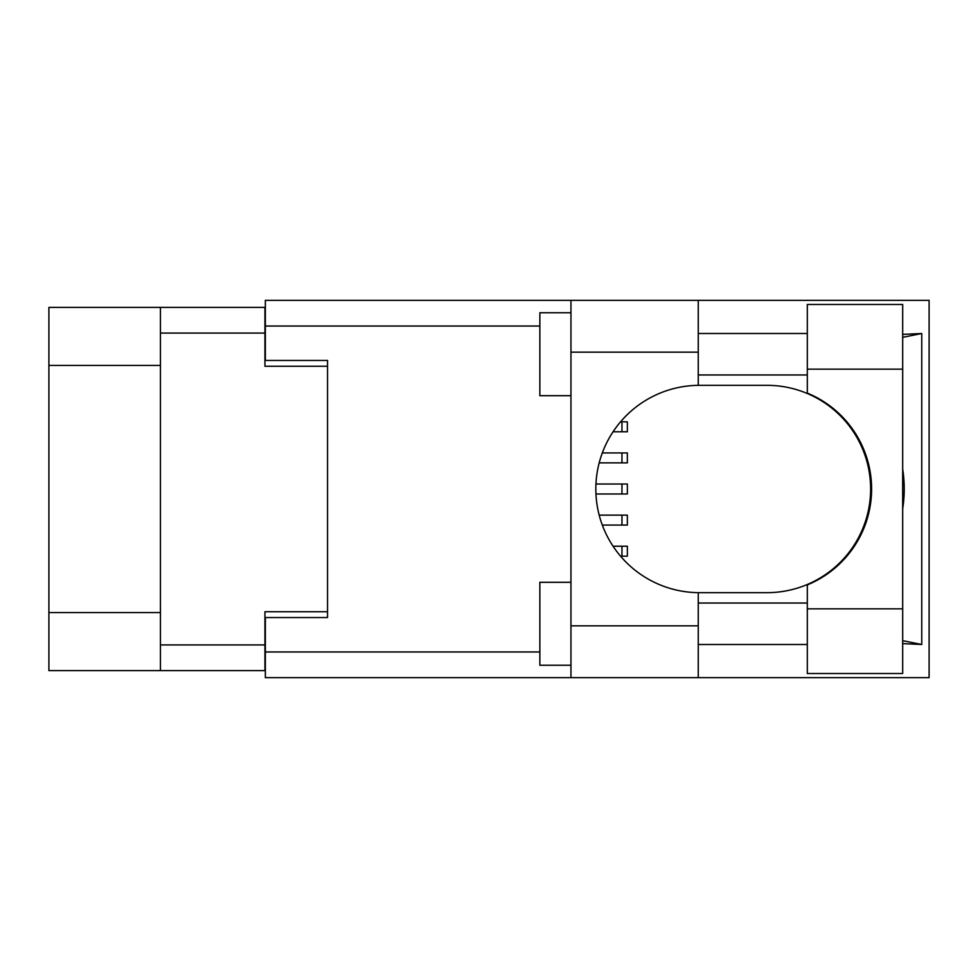 <?xml version="1.0" encoding="UTF-8"?>
<svg xmlns="http://www.w3.org/2000/svg" width="978" height="978" viewBox="0 0 978 978"><rect width="100%" height="100%" fill="white"/><g stroke="black" fill="none" stroke-linecap="round" stroke-linejoin="round"><path stroke-width="1.47" d="M160.441 365.43L48.9 365.43L48.9 307.385L264.94 307.385L264.94 366.261L327.544 366.261L327.544 360.454L327.544 617.546L265.356 617.546L265.356 651.959L539.856 651.959M327.544 617.546L327.544 611.739L264.94 611.739L264.94 670.615L48.9 670.615L48.9 612.57L160.441 612.57M48.9 365.43L48.9 612.57M160.441 670.615L160.441 307.385M807.315 608.842L807.315 584.893A103.668 103.668 0 0 0 807.315 393.107L807.315 304.476L902.682 304.476L902.682 673.524L807.315 673.524L807.315 608.842L902.682 608.842M807.315 333.498L698.255 333.498M807.315 374.965L698.255 374.965M807.315 603.035L698.255 603.035M807.315 644.502L698.255 644.502M570.956 665.236L539.856 665.236L539.856 582.301L570.956 582.301M570.956 395.699L539.856 395.699L539.856 312.764L570.956 312.764M570.956 625.834L698.255 625.834L698.255 677.668L570.956 677.668L570.956 300.332L698.255 300.332L698.255 352.166L570.956 352.166M698.255 625.834L698.255 592.656A103.668 103.668 0 0 1 595.834 489A103.668 103.668 0 0 1 698.255 385.344L698.255 352.166M902.682 334.39L921.765 333.498L921.765 644.502L902.682 640.663M902.682 643.61L921.765 644.502M698.255 677.668L929.1 677.668L929.1 300.332L698.255 300.332M327.544 360.454L265.356 360.454L265.356 300.332L570.956 300.332M570.956 677.668L265.356 677.668L265.356 651.959M698.255 385.344A103.668 103.668 0 0 1 699.502 385.332L766.972 385.332A103.668 103.668 0 0 1 870.628 489A103.668 103.668 0 0 1 766.972 592.668L699.502 592.668A103.668 103.668 0 0 1 698.255 592.656M902.682 508.829A128.546 128.546 0 0 0 902.682 469.171M921.765 333.498L902.682 337.337M613.059 546.225L627.35 546.225L627.35 556.176L620.541 556.176M602.314 452.924L627.35 452.924L627.35 462.875L599.184 462.875M595.957 484.024L627.35 484.024L627.35 493.976L595.957 493.976M620.541 421.824L627.35 421.824L627.35 431.775L613.059 431.775M599.184 515.125L627.35 515.125L627.35 525.076L602.314 525.076M160.441 644.918L264.94 644.918M264.94 333.082L160.441 333.082M539.856 326.041L265.356 326.041M807.315 369.158L902.682 369.158M621.959 546.225L621.959 556.176M621.959 452.924L621.959 462.875M621.959 484.024L621.959 493.976M621.959 421.824L621.959 431.775M621.959 515.125L621.959 525.076"/></g></svg>

